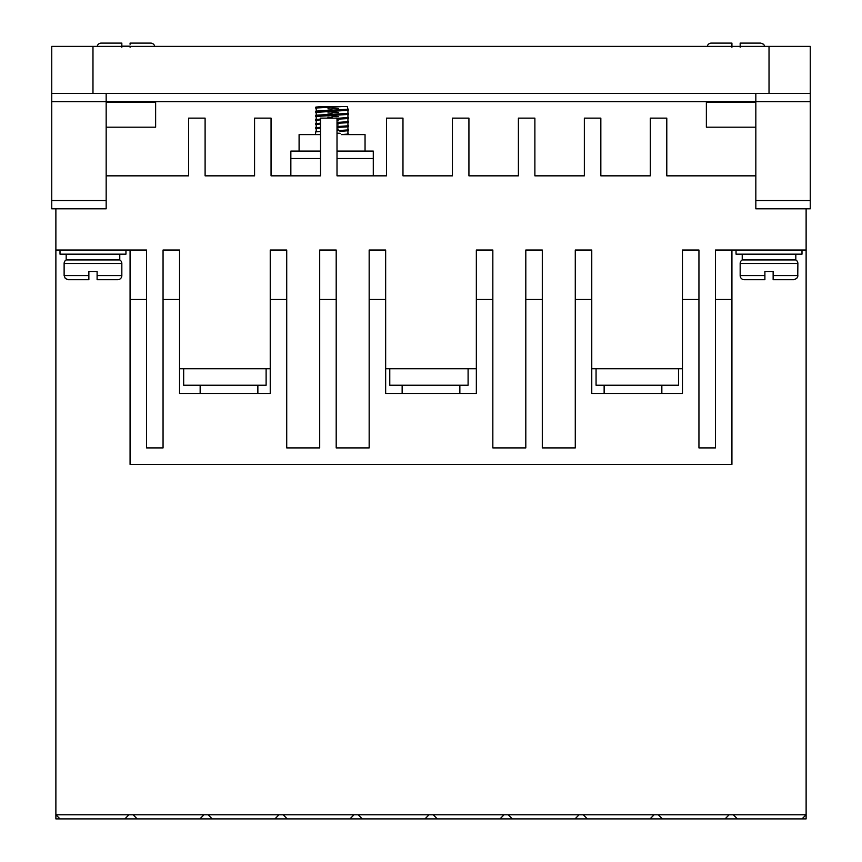 <?xml version="1.0" encoding="UTF-8"?>
<svg xmlns="http://www.w3.org/2000/svg" width="862" height="862" viewBox="0 0 862 862"><rect width="100%" height="100%" fill="white"/><g stroke="black" fill="none" stroke-linecap="round" stroke-linejoin="round"><path stroke-width="1.29" d="M797.878 275.592L773.139 275.592L773.139 279.719L793.751 279.719L773.139 279.719L773.139 271.465L764.896 271.465L764.896 279.719L744.283 279.719A4.127 4.127 0 0 1 740.167 275.592L740.167 263.503A4.127 4.127 0 0 1 742.225 259.925L795.82 259.925A4.127 4.127 0 0 1 797.878 263.503L797.759 276.562L796.671 278.512L793.751 279.719M64.122 263.503A4.127 4.127 0 0 1 66.18 259.925L119.775 259.925A4.127 4.127 0 0 1 121.833 263.503L121.833 275.592A4.127 4.127 0 0 1 117.717 279.719L97.104 279.719L97.104 271.465L88.861 271.465L88.861 279.719L68.249 279.719L88.861 279.719L88.861 275.592L64.122 275.592L64.122 263.503L121.833 263.503M719.554 43.1L711.312 43.1A4.127 4.127 0 0 0 707.271 46.397A4.127 4.127 0 0 1 711.312 43.1L731.924 43.1L731.924 46.397M109.463 43.1L101.22 43.1A4.127 4.127 0 0 0 97.18 46.397A4.127 4.127 0 0 1 101.22 43.1L121.833 43.1L121.833 46.397M130.076 44.296L130.076 43.1L150.688 43.1A4.127 4.127 0 0 1 154.729 46.397M121.833 44.296L121.833 46.128L130.076 46.128M121.833 47.227L121.833 43.1M731.924 47.227L731.924 43.1M736.04 250.034L736.04 254.161L801.994 254.161L801.994 250.034M60.006 250.034L60.006 254.161L125.96 254.161L125.96 250.034M365.046 151.098L365.046 134.612L341.255 134.612M320.524 134.612L299.092 134.612L299.092 151.098M661.844 393.492L661.844 385.239M604.133 393.492L604.133 385.239M459.855 393.492L459.855 385.239M402.145 393.492L402.145 385.239M257.867 393.492L257.867 385.239M200.156 393.492L200.156 385.239M795.82 259.925L795.82 254.161M742.225 259.925L742.225 254.161M119.775 259.925L119.775 254.161M66.18 259.925L66.18 254.161M332.075 106.586L341.675 106.586L315.578 108.03L315.578 107.2L322.431 106.586L316.203 107.039M347.925 109.097L347.278 106.586L322.431 106.586M315.578 112.146L315.578 111.327L317.787 110.982L348.56 109.258L348.56 110.088L346.352 110.433L316.311 112.351M315.578 116.273L315.578 115.443L317.787 115.099L348.56 113.385L348.56 114.204L346.352 114.549L316.311 116.467M320.524 119.872L315.578 120.389L315.578 119.57L320.524 119.053M337.01 118.342L348.56 117.501L348.56 118.331L346.352 118.676L337.01 119.171M320.524 123.999L315.578 124.516L315.578 123.686L320.524 123.169M337.01 122.469L348.56 121.628L348.56 122.458L346.352 122.792L337.01 123.288M320.524 128.115L315.578 128.632L315.578 127.813L320.524 127.296M337.01 126.585L348.56 125.755L348.56 126.574L346.352 126.919L337.01 127.414M339.984 131.401L348.56 130.701L348.56 129.871L337.01 130.701M320.524 131.412L315.578 131.929L315.578 134.612M348.56 109.258L347.828 109.065M338.324 108.483L332.064 108.235M315.578 108.03L316.311 108.224M327.894 108.892L332.064 109.054M348.56 113.385L347.828 113.181M338.324 112.61L332.064 112.351M327.894 113.019L332.064 113.181M348.56 117.501L347.828 117.307M338.324 116.726L332.064 116.478M327.894 117.135L332.064 117.297M348.56 121.628L347.828 121.423M338.324 120.852L337.01 120.788M315.578 120.389L316.311 120.594M348.56 125.755L347.828 125.55M338.324 124.968L337.01 124.915M315.578 124.516L316.311 124.721M348.56 129.871L347.828 129.666M338.324 129.095L337.01 129.041M315.578 128.632L316.311 128.837M337.01 133.168L340.124 133.298M347.849 133.804L348.56 134.612M106.166 93.387L106.166 101.641L755.834 101.641L755.834 208.809L810.248 208.809L810.248 93.387L51.752 93.387L51.752 208.809L106.166 208.809L106.166 101.641L51.752 101.641M810.248 101.641L755.834 101.641L755.834 93.387M755.834 102.459L706.366 102.459L706.366 127.188L755.834 127.188M755.834 175.837L666.789 175.837L666.789 118.126L650.304 118.126L650.304 175.837L600.836 175.837L600.836 118.126L584.35 118.126L584.35 175.837L534.882 175.837L534.882 118.126L518.396 118.126L518.396 175.837L468.928 175.837L468.928 118.126L452.431 118.126L452.431 175.837L402.974 175.837L402.974 118.126L386.478 118.126L386.478 175.837L337.01 175.837L337.01 118.126L320.524 118.126L320.524 175.837L271.056 175.837L271.056 118.126L254.57 118.126L254.57 175.837L205.102 175.837L205.102 118.126L188.616 118.126L188.616 175.837L106.166 175.837M55.879 208.809L55.879 250.034L146.572 250.034L146.572 447.906L163.058 447.906L163.058 299.502L179.544 299.502L179.544 250.034L163.058 250.034L163.058 299.502M179.544 368.753L270.237 368.753M286.723 299.502L270.237 299.502L270.237 250.034L286.723 250.034L286.723 447.906L319.705 447.906L319.705 299.502L336.191 299.502L336.191 250.034L319.705 250.034L319.705 299.502M336.191 299.502L336.191 447.906L369.162 447.906L369.162 250.034L385.659 250.034L385.659 393.492L476.341 393.492L476.341 299.502L492.838 299.502L492.838 447.906L525.809 447.906L525.809 299.502L542.295 299.502L542.295 250.034L525.809 250.034L525.809 299.502M385.659 368.753L476.341 368.753M476.341 299.502L476.341 250.034L492.838 250.034L492.838 299.502M542.295 299.502L542.295 447.906L575.277 447.906L575.277 250.034L591.763 250.034L591.763 393.492L682.456 393.492L682.456 299.502L698.942 299.502L698.942 447.906L715.428 447.906L715.428 299.502L731.924 299.502L731.924 250.034L806.121 250.034L806.121 208.809M591.763 368.753L682.456 368.753M682.456 299.502L682.456 250.034L698.942 250.034L698.942 299.502M715.428 299.502L715.428 250.034L731.924 250.034M106.166 127.188L155.634 127.188L155.634 102.459L106.166 102.459M92.977 93.387L92.977 46.397L51.752 46.397L51.752 93.387M810.248 93.387L810.248 46.397L769.023 46.397L769.023 93.387M801.994 818.9L725.039 818.9L729.155 814.773L806.121 814.773L801.994 818.9L806.121 818.9L806.121 250.034M729.155 814.773L55.879 814.773L55.879 818.9L60.006 818.9L55.879 814.773L55.879 250.034M373.289 175.837L373.289 151.098L337.01 151.098M320.524 151.098L290.85 151.098L290.85 175.837M575.277 299.502L591.763 299.502M369.162 299.502L385.659 299.502M270.237 299.502L270.237 393.492L179.544 393.492L179.544 299.502M130.076 250.034L130.076 299.502L146.572 299.502M92.977 46.397L769.023 46.397M725.039 818.9L60.006 818.9M731.924 299.502L731.924 464.392L130.076 464.392L130.076 299.502M678.513 368.753L678.513 385.239L596.062 385.239L596.062 368.753M468.098 368.753L468.098 385.239L389.775 385.239L389.775 368.753M266.11 368.753L266.11 385.239L183.671 385.239L183.671 368.753M124.839 818.9L128.966 814.773M199.865 818.9L203.992 814.773M133.082 814.773L137.209 818.9M274.892 818.9L279.008 814.773M208.108 814.773L212.235 818.9M349.918 818.9L354.034 814.773M283.135 814.773L287.262 818.9M424.944 818.9L429.06 814.773M358.161 814.773L362.277 818.9M499.96 818.9L504.087 814.773M433.187 814.773L437.303 818.9M574.986 818.9L579.113 814.773M508.203 814.773L512.33 818.9M650.013 818.9L654.139 814.773M583.229 814.773L587.356 818.9M658.256 814.773L662.382 818.9M733.282 814.773L737.398 818.9M348.56 133.998L341.697 134.612M318.972 106.586L322.841 106.586M764.896 271.465L773.139 271.465M88.861 271.465L97.104 271.465M740.167 275.592L764.896 275.592L764.896 279.719M121.833 275.592L97.104 275.592L97.104 279.719M740.167 43.1L740.167 46.397L740.167 43.1L760.78 43.1L740.167 43.1L740.167 47.227M130.076 46.397L130.076 47.227M740.167 263.503L797.878 263.503M755.834 200.566L810.248 200.566M51.752 200.566L106.166 200.566M373.289 158.522L337.01 158.522M320.524 158.522L290.85 158.522M347.936 130.862L347.925 133.825M316.203 131.767L316.203 128.804M347.936 129.709L347.936 126.736M316.203 127.651L316.203 124.678M347.936 125.583L347.936 122.619M316.203 123.525L316.203 120.561M347.936 121.467L347.936 118.493M316.203 119.409L316.203 116.435M347.936 117.34L347.936 114.377M336.245 115.077L332.064 115.239M332.064 114.409L325.814 114.668M316.203 115.282L316.203 112.308M347.936 113.224L347.936 110.25M336.245 110.95L332.064 111.112M332.064 110.293L325.814 110.541M316.203 111.155L316.203 108.192M64.122 275.592L65.329 278.512L68.249 279.719M764.82 46.397L763.689 44.307L760.78 43.1"/></g></svg>
